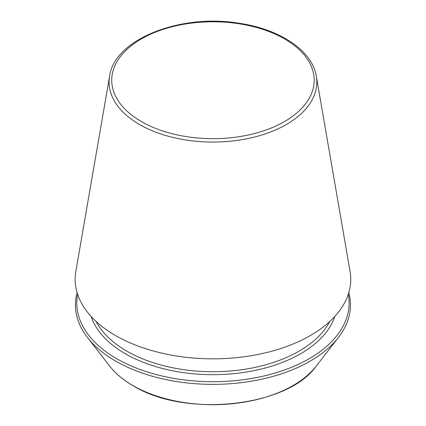<?xml version="1.0" encoding="UTF-8"?>
<svg xmlns="http://www.w3.org/2000/svg" width="426" height="426" viewBox="0 0 426 426"><rect width="100%" height="100%" fill="white"/><g stroke="black" fill="none" stroke-linecap="round" stroke-linejoin="round"><path stroke-width="0.64" d="M109.615 76.132L75.844 271.378A137.795 79.555 0 0 0 115.521 335.534A137.795 79.555 0 0 0 271.953 351.173A137.795 79.555 0 0 0 350.065 271.378L316.289 76.132C312.311 50.561 279.52 28.893 238.304 23.132C179.804 13.536 114.338 39.522 109.615 76.132A103.853 59.959 0 0 0 139.52 124.488A103.853 59.959 0 0 0 257.421 136.277A103.853 59.959 0 0 0 316.289 76.132M77.117 292.641A137.507 79.39 0 0 0 87.426 337.392A137.507 79.39 0 0 0 115.718 361.12A137.507 79.39 0 0 0 338.484 337.392A137.507 79.39 0 0 0 348.787 292.641M77.639 294.302A136.166 78.613 0 0 0 116.671 358.671A136.166 78.613 0 0 0 272.012 373.916A136.166 78.613 0 0 0 348.266 294.302M141.373 121.554A101.228 58.442 0 0 0 310.73 95.355A101.228 58.442 0 0 0 186.753 23.776A101.228 58.442 0 0 0 141.373 121.554M132.891 385.546A113.225 65.37 0 0 0 316.316 366.009C287.672 407.171 184.916 418.039 133.04 385.684C123.178 379.976 115.361 373.416 109.594 366.009A113.225 65.37 0 0 0 132.891 385.546M96.159 321.497A121.895 70.375 0 0 0 126.762 351.115A121.895 70.375 0 0 0 329.745 321.497M91.121 316.443A124.014 71.6 0 0 0 125.265 353.708A124.014 71.6 0 0 0 249.466 371.504A124.014 71.6 0 0 0 334.788 316.443M316.316 366.009L338.484 337.392M109.594 366.009L87.426 337.392"/></g></svg>
